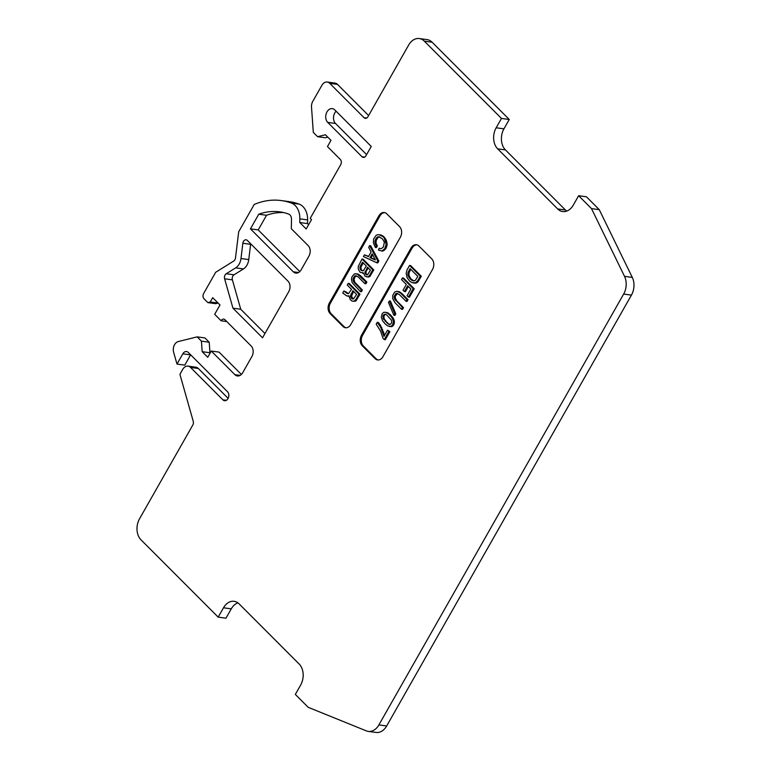 <?xml version="1.0" encoding="UTF-8"?>
<svg xmlns="http://www.w3.org/2000/svg" width="771" height="771" viewBox="0 0 771 771"><rect width="100%" height="100%" fill="white"/><g stroke="black" fill="none" stroke-linecap="round" stroke-linejoin="round"><path stroke-width="1.16" d="M377.25 322.317L376.19 324.186L380.527 330.981L383.042 338.392L384.247 339.597L388.854 331.491L387.514 330.152L383.977 336.387L380.787 327.569L377.25 322.317L378.291 322.461L380.257 324.919L379.216 324.774M353.783 282.08L361.329 289.877L360.356 291.592L352.183 282.678L351.412 279.218L352.029 276.654L354.429 273.917L357.137 273.946L365.849 281.935L364.876 283.651L358.178 276.934L355.498 275.729L354.168 276.596L352.973 279.063L353.783 282.08L354.824 282.215L354.014 279.208L355.2 276.731L354.168 276.596M356.443 275.854L355.498 275.729M226.346 400.313L222.915 399.85L190.553 367.43A7.604 5.513 -82.2 0 0 188.037 366.129A7.604 5.513 -82.2 0 0 182.727 369.367L179.903 374.34L193.242 421.303A3.797 2.756 -82.2 0 1 192.779 425.072L139.532 518.796A15.208 11.025 -82.2 0 0 141.026 539.854L218.183 617.137L225.961 618.197L231.271 608.849L223.494 607.789L218.183 617.137M366.678 118.05L364.037 117.684L329.747 83.335A7.604 5.513 -82.2 0 0 327.232 82.034A7.604 5.513 -82.2 0 0 321.921 85.282L312.766 101.396A7.604 5.513 -82.2 0 0 311.513 107.063L313.305 132.4L317.594 136.698L325.42 134.761L330.99 140.341L327.453 146.577L340.31 159.452A3.797 2.756 -82.2 0 1 340.686 164.715L310.231 218.328L311.513 219.619L306.203 228.968L299.774 222.53L299.842 218.848A17.482 12.683 -82.2 0 0 295.206 205.558A17.482 12.683 -82.2 0 0 291.351 203.052A91.229 66.171 -82.2 0 0 281.319 200.566A91.229 66.171 -82.2 0 0 254.218 204.46L238.702 231.772L235.502 257.909A3.797 2.756 -82.2 0 1 233.729 261.032L215.678 272.288L203.64 293.491A3.797 2.756 -82.2 0 0 204.016 298.753L207.871 302.618L210.213 302.03L212.7 297.673L219.986 304.969L214.675 314.317L221.104 320.755L226.751 321.536M228.129 398.347L198.33 368.49A7.604 5.513 -82.2 0 0 195.815 367.198L188.037 366.129M222.915 399.85A4.944 3.585 -82.2 0 0 224.544 400.689A4.944 3.585 -82.2 0 0 228.486 397.489A4.944 3.585 -82.2 0 0 227.522 391.745L188.297 352.453A5.32 3.865 -82.2 0 0 186.543 351.547A5.32 3.865 -82.2 0 0 182.823 353.812L190.601 354.882A5.32 3.865 -82.2 0 1 190.639 354.805M240.157 375.381L234.876 374.658L211.293 351.046L207.756 357.272L202.185 351.692L201.433 341.168L197.154 336.869L178.313 341.543A7.604 5.513 -82.2 0 0 173.629 352.241L176.993 364.076L182.823 353.812M176.993 364.076L184.77 365.136L190.601 354.882M197.154 336.869L204.932 337.939L209.22 342.228L201.433 341.168M202.185 351.692L209.963 352.752L209.22 342.228M211.293 351.046L219.07 352.106L241.381 374.446M234.876 374.658A7.604 5.513 -82.2 0 0 237.381 375.959A7.604 5.513 -82.2 0 0 242.701 372.721L251.905 356.51A7.604 5.513 -82.2 0 0 251.163 345.986L225.016 319.792A3.797 2.756 -82.2 0 0 223.754 319.136A3.797 2.756 -82.2 0 0 221.104 320.755M210.213 302.03L218.039 303.022M207.871 302.618L215.649 303.678L218 303.099M299.774 222.53L307.552 223.59L307.619 219.918A17.482 12.683 -82.2 0 0 302.984 206.618A17.482 12.683 -82.2 0 0 299.129 204.113A91.229 66.171 -82.2 0 0 289.096 201.626L281.319 200.566M308.641 224.679L307.552 223.59M317.594 136.698L325.372 137.758L327.81 137.151M368.615 115.544L337.525 84.396A7.604 5.513 -82.2 0 0 335.009 83.104L327.232 82.034M250.44 228.862L258.767 214.213A79.827 57.902 -82.2 0 1 279.777 211.861A79.827 57.902 -82.2 0 1 288.556 214.039A6.081 4.414 -82.2 0 1 289.896 214.907A6.081 4.414 -82.2 0 1 291.505 219.533L291.322 228.736L308.178 245.621A7.604 5.513 -82.2 0 1 308.92 256.145L301.133 269.86A7.604 5.513 -82.2 0 1 295.813 273.098A7.604 5.513 -82.2 0 1 293.298 271.797L250.44 228.862L258.218 229.922L266.544 215.273A79.827 57.902 -82.2 0 1 283.641 212.574M299.813 271.594L258.218 229.922M224.612 278.794A3.797 2.756 -82.2 0 1 226.24 273.744L235.666 267.865A11.401 8.269 -82.2 0 0 240.986 258.516L242.846 243.26L250.623 244.33L248.763 259.576A11.401 8.269 -82.2 0 1 243.443 268.925L234.018 274.813A3.797 2.756 -82.2 0 0 232.389 279.854L240.735 309.248L232.958 308.178L224.612 278.794L232.389 279.854M242.846 243.26A3.797 2.756 -82.2 0 1 246.103 239.8A3.797 2.756 -82.2 0 1 247.356 240.446L287.988 281.145A7.604 5.513 -82.2 0 1 288.74 291.679L262.525 337.804L232.958 308.178M264.964 333.515L240.735 309.248M250.72 243.809A3.797 2.756 -82.2 0 0 250.623 244.33M371.246 146.432L365.936 155.781A3.797 2.756 -82.2 0 1 363.276 157.4A3.797 2.756 -82.2 0 1 362.023 156.754L327.733 122.396A7.604 5.513 -82.2 0 1 326.239 113.568A7.604 5.513 -82.2 0 1 332.301 108.634A7.604 5.513 -82.2 0 1 334.816 109.935L371.246 146.432M366.601 154.605L335.51 123.466L327.733 122.396M336.089 111.207A7.604 5.513 -82.2 0 0 335.51 123.466M258.767 214.213L266.544 215.273M351.537 289.366L347.249 285.068L348.222 283.352L358.939 294.088L355.845 299.543L354.062 301.191L352.019 301.095L350.188 299.505L348.926 295.804L346.931 295.997L342.738 293.019L343.885 290.995L346.96 293.337L348.482 293.635L351.537 289.366M364.037 117.684A3.797 2.756 -82.2 0 0 365.29 118.339A3.797 2.756 -82.2 0 0 367.95 116.72L408.678 45.026A15.208 11.025 -82.2 0 1 419.308 38.55A15.208 11.025 -82.2 0 1 424.329 41.152L501.487 118.435L496.167 127.784A15.208 11.025 -82.2 0 0 497.661 148.842L557.674 208.951A15.208 11.025 -82.2 0 0 562.695 211.553A15.208 11.025 -82.2 0 0 573.325 205.067L578.635 195.718L586.413 196.778L599.269 209.664L591.492 208.604L624.52 276.346A15.208 11.025 97.8 0 1 623.662 294.05L378.898 724.913A15.208 11.025 -82.2 0 1 368.268 731.39A15.208 11.025 -82.2 0 1 366.312 730.869L308.188 707.306L295.332 694.43L300.642 685.072A15.208 11.025 -82.2 0 0 299.158 664.024L239.145 603.905A15.208 11.025 -82.2 0 0 234.124 601.313A15.208 11.025 -82.2 0 0 223.494 607.789M353.176 301.278L356.038 300.796L359.98 294.233L349.263 283.497L348.222 283.352M355.2 276.731L356.501 275.883M355.778 276.085L354.747 275.951M382.946 356.703L432.521 269.426A7.604 5.513 -82.2 0 0 431.779 258.902L418.913 246.016A7.604 5.513 -82.2 0 0 416.407 244.725A7.604 5.513 -82.2 0 0 411.088 247.963L361.512 335.231A7.604 5.513 -82.2 0 0 362.254 345.765L375.111 358.64A7.604 5.513 -82.2 0 0 377.626 359.941A7.604 5.513 -82.2 0 0 382.946 356.703M416.918 244.831A7.604 5.513 -82.2 0 0 412.128 248.098L362.543 335.375A7.604 5.513 -82.2 0 0 363.295 345.9L376.152 358.785A7.604 5.513 -82.2 0 0 378.147 359.98M413.449 283.015L416.494 282.967L417.998 281.791L421.323 276.307L410.606 265.581L409.565 265.436L407.001 269.956L406.163 273.271L407.069 277.608L409.661 281.184L412.157 282.706L415.453 282.822L417.718 280.692L420.282 276.172L409.565 265.436M408.418 297.057L409.459 297.192L414.239 288.778L403.522 278.042L402.481 277.907L401.508 279.613L406.336 284.451L403.06 290.214L404.399 291.554L407.676 285.79L410.885 289.009L407.078 295.707L408.418 297.057L413.198 288.633L402.481 277.907M404.399 291.554L405.43 291.698L408.389 286.504M389.191 326.461L391.697 326.605L393.432 325.401L394.309 320.9L393.191 318.066L390.28 314.664L387.254 312.612L384.035 312.236L382.3 313.44L381.288 317.064L382.541 320.775L385.452 324.167L387.64 325.873L390.666 326.461L392.4 325.266L393.412 322.365L392.998 319.753L391.437 316.958L387.958 313.469L385.5 312.245M393.875 315.252L394.916 315.397L395.802 313.836L390.415 301.114L389.384 300.969L388.497 302.531L393.875 315.252L394.762 313.691L389.384 300.969M406.028 301.259L407.069 301.403L408.042 299.688L401.479 293.115L397.007 291.245L400.438 292.97L407.001 299.543L406.028 301.259L399.33 294.551L396.66 293.337L394.444 295.765L394.453 298.705L402.491 307.494L401.518 309.21L394.954 302.637L392.757 298.724L392.699 295.495L394.656 292.064L397.007 291.245M401.518 309.21L402.549 309.354L403.522 307.639L396.824 300.931L395.215 297.847L395.475 295.91L397.653 293.491M384.642 335.221L380.257 324.919M384.247 339.597L385.288 339.741L389.895 331.636L387.514 330.152M415.511 283.208L414.47 283.063M416.494 282.967L415.453 282.822M417.198 282.456L416.167 282.311M417.998 281.791L416.966 281.646M418.749 280.827L417.718 280.692M421.323 276.307L420.282 276.172M414.249 280.875L415.492 280.172L417.834 276.404L410.066 268.626L407.984 272.655L407.955 275.305L410.635 279.468L414.249 280.875M413.844 280.923L410.866 278.803L408.987 275.449L409.025 272.799L410.779 269.339M409.507 271.575L408.476 271.431M413.68 280.885L412.639 280.74M412.697 280.393L411.666 280.249M411.675 279.603L410.635 279.468M410.866 278.803L409.835 278.659M410.018 277.705L408.987 277.56M409.391 276.587L408.36 276.452M408.987 275.449L407.955 275.305M408.852 274.582L407.82 274.437M408.852 273.85L407.811 273.705M409.025 272.799L407.984 272.655M414.239 288.778L413.198 288.633M392.95 325.892L391.909 325.748M392.237 326.403L391.196 326.258M393.432 325.401L392.4 325.266M394.048 324.312L393.017 324.167M394.27 323.55L393.239 323.415M394.444 322.509L393.412 322.365M394.444 321.767L393.412 321.632M394.309 320.9L393.268 320.755M394.039 319.898L392.998 319.753M393.682 319.049L392.641 318.905M393.191 318.066L392.15 317.922M392.468 317.103L391.437 316.958M391.36 315.744L390.319 315.599M390.28 314.664L389.249 314.529M388.989 313.614L387.958 313.469M388.102 312.968L387.061 312.824M387.254 312.612L386.213 312.467M391.032 326.663L390.001 326.528M391.697 326.605L390.666 326.461M386.444 314.655L385.018 314.202L383.64 314.78L383.023 315.869L383.206 318.5L388.256 324.042L390.434 324.273L391.678 322.827L391.495 320.196L386.444 314.655M389.702 324.485L389.104 324.408M389.875 324.437L388.256 324.042M389.288 324.186L386.695 322.721M387.726 322.866L385.086 321.112M386.117 321.256L384.739 319.628L383.698 319.483M384.739 319.628L384.247 318.645L383.206 318.5M384.247 318.645L382.985 317.787M384.016 317.931L383.968 316.9L382.936 316.756M383.968 316.9L384.054 316.014L383.023 315.869M384.054 316.014L384.681 314.915L383.64 314.78M384.681 314.915L385.298 314.568L384.266 314.423M385.298 314.568L385.857 314.404M395.802 313.836L394.762 313.691M353.291 299.052L351.48 296.237L353.59 291.419M353.388 299.042L356.626 294.464L352.877 290.706L350.448 296.093L351.875 298.753L353.388 299.042M352.058 294.117L351.017 293.973M351.653 295.187L350.622 295.042M351.48 296.237L350.448 296.093M351.615 297.105L350.583 296.96M352.106 298.088L351.075 297.943M352.916 298.897L351.875 298.753M354.323 278.292L353.282 278.148M354.014 279.208L352.973 279.063M354.062 280.23L353.022 280.095M354.332 281.232L353.291 281.097M360.356 291.592L361.397 291.737L362.37 290.021L354.824 282.215M355.672 283.314L354.631 283.169M362.37 290.021L361.329 289.877M364.876 283.651L365.907 283.786L366.88 282.07L360.317 275.498L355.845 273.628M358.178 274.09L357.137 273.946M359.296 274.717L358.255 274.572M360.317 275.498L359.286 275.353M366.88 282.07L365.849 281.935M403.522 307.639L402.491 307.494M396.824 300.931L395.793 300.786M395.976 299.832L394.945 299.688M395.484 298.849L394.453 298.705M395.215 297.847L394.183 297.702M395.166 296.816L394.135 296.681M395.475 295.91L394.444 295.765M396.361 294.349L395.33 294.204M396.94 293.703L395.899 293.558M397.605 293.472L396.66 293.337M408.042 299.688L407.001 299.543M401.479 293.115L400.438 292.97M400.448 292.334L399.417 292.19M399.339 291.698L398.299 291.563M330.104 313.556L342.97 326.441A7.604 5.513 -82.2 0 0 345.475 327.742A7.604 5.513 -82.2 0 0 350.795 324.504L400.371 237.227A7.604 5.513 -82.2 0 0 399.629 226.703L386.772 213.818A7.604 5.513 -82.2 0 0 384.257 212.517A7.604 5.513 -82.2 0 0 378.937 215.755L329.362 303.032A7.604 5.513 -82.2 0 0 330.104 313.556L331.144 313.701L344.001 326.586A7.604 5.513 -82.2 0 0 346.006 327.771M384.768 212.623A7.604 5.513 -82.2 0 0 379.978 215.899L330.402 303.176A7.604 5.513 -82.2 0 0 331.144 313.701M366.986 276.962L369.849 276.481L373.79 269.917L363.074 259.181L362.033 259.046L358.226 266.477L358.332 269.272L360.163 272.327L363.411 272.895L365.069 276.269L367.873 276.876L369.386 275.7L372.75 269.773L362.033 259.046M363.469 273.281L362.437 273.136M376.73 262.766L377.771 262.901L378.831 261.032L370.687 245.785L369.646 245.641L368.673 247.356L371.092 251.972L368.442 256.656L364.423 254.835L363.449 256.55L376.73 262.766L377.8 260.897L369.646 245.641M368.586 256.386L364.423 254.835M379.11 236.861L382.493 238.943L384.372 242.296L383.322 247.105L381.096 248.792L379.091 248.252L378.474 250.083L382.368 251.124L385.828 248.725L387.196 244.465L386.29 240.138L383.698 236.562L381.202 235.039L377.983 234.673L376.161 235.29L373.675 238.914L373.376 242.778L375.352 247.443L376.393 247.578L377.366 245.872L376.065 243.347L376.19 240.533L377.78 237.728L379.515 236.822M348.386 293.645L343.885 290.995M368.914 277.02L367.873 276.876M369.849 276.481L368.808 276.346M370.427 275.845L369.386 275.7M373.79 269.917L372.75 269.773M367.651 274.688L370.437 270.149L367.488 267.2L364.972 272.741L366.042 274.553L367.651 274.688M363.411 270.688L366.283 265.985L362.534 262.236L360.23 266.284L359.97 268.221L361.223 270.457L363.411 270.688M367.324 274.813L365.194 273.454M366.543 274.158L365.512 274.013M367.141 274.881L366.533 274.794M367.083 274.698L366.042 274.553M366.235 273.599L364.972 272.741M366.003 272.886L366.003 272.144L364.972 272.009M366.003 272.144L366.225 271.392L365.184 271.247M366.225 271.392L368.201 267.913M362.727 270.881L360.693 269.917M362.264 270.602L361.223 270.457M361.724 270.062L360.24 269.224M361.281 269.368L361.011 268.366L359.97 268.221M361.011 268.366L360.963 267.344L359.922 267.2M360.963 267.344L361.271 266.429L360.23 266.284M361.271 266.429L363.247 262.95M378.831 261.032L377.8 260.897M369.955 257.678L375.39 259.952L372.171 253.784L369.955 257.678L370.986 257.822L372.701 254.806M375.198 259.576L370.986 257.822M384.498 237.372L379.004 234.721M385.355 238.461L383.466 237.227M383.698 236.562L382.657 236.418M382.676 235.781L381.635 235.637M381.202 235.039L380.161 234.895M377.366 245.872L376.325 245.727L375.429 244.34L374.889 241.593L376.084 238.384L378.079 236.726M375.352 247.443L376.325 245.727M376.47 244.484L375.429 244.34M376.065 243.347L375.024 243.202M375.93 242.47L374.889 242.335M375.93 241.737L374.889 241.593M376.19 240.533L375.149 240.388M376.585 239.463L375.544 239.328M377.115 238.528L376.084 238.384M377.78 237.728L376.749 237.584M378.58 237.063L377.539 236.919M381.096 248.792L379.091 248.252M383.341 250.883L382.31 250.739L384.787 248.58L386.155 244.33L384.315 238.326M381.327 250.98L382.31 250.739M384.276 250.344L383.235 250.209M385.163 249.525L384.122 249.38M385.828 248.725L384.787 248.58M386.358 247.79L385.327 247.645M386.753 246.72L385.722 246.575M387.109 245.361L386.069 245.217M387.196 244.465L386.155 244.33M387.052 242.865L386.02 242.72M386.743 241.564L385.702 241.429M386.29 240.138L385.249 239.993M348 293.481L346.96 293.337M347.201 292.681L346.16 292.537M346.034 291.756L345.003 291.621M348.916 296.286L348.087 296.18M355.103 301.326L354.062 301.191M356.038 300.796L354.997 300.651M356.877 299.688L355.845 299.543M359.98 294.233L358.939 294.088M578.635 195.718L591.492 208.604M599.269 209.664L632.297 277.406A15.208 11.025 97.8 0 1 631.439 295.11L386.676 725.974L378.898 724.913M237.873 602.826A15.208 11.025 -82.2 0 0 231.271 608.849M566.714 211.09A15.208 11.025 -82.2 0 1 565.451 210.011L505.439 149.902A15.208 11.025 -82.2 0 1 503.945 128.844L509.265 119.495L432.107 42.212A15.208 11.025 -82.2 0 0 427.086 39.61L419.308 38.55M368.268 731.39L376.046 732.45A15.208 11.025 -82.2 0 0 386.676 725.974M389.895 331.636L388.854 331.491M383.756 332.089L382.715 331.944M382.676 329.545L381.635 329.4M381.828 327.714L380.787 327.569M509.265 119.495L501.487 118.435M198.33 368.49L190.553 367.43M291.351 203.052L299.129 204.113M299.842 218.848L307.619 219.918M337.525 84.396L329.747 83.335M298.579 272.52L293.298 271.797M240.986 258.516L248.763 259.576M226.24 273.744L234.018 274.813M235.666 267.865L243.443 268.925M364.664 157.111L362.023 156.754M412.128 248.098L411.088 247.963M362.543 335.375L361.512 335.231M363.295 345.9L362.254 345.765M376.152 358.785L375.111 358.64M344.001 326.586L342.97 326.441M379.978 215.899L378.937 215.755M330.402 303.176L329.362 303.032M623.662 294.05L631.439 295.11M432.107 42.212L424.329 41.152M624.52 276.346L632.297 277.406M503.945 128.844L496.167 127.784M505.439 149.902L497.661 148.842M565.451 210.011L557.674 208.951"/></g></svg>
